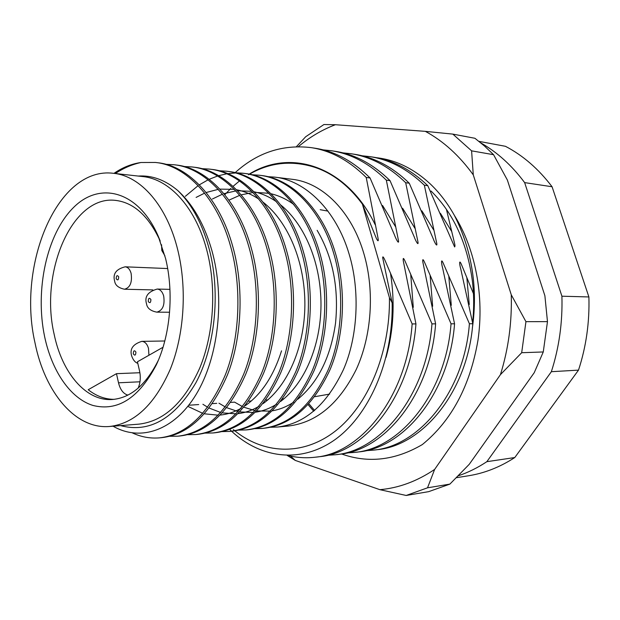 <?xml version="1.0" encoding="UTF-8"?>
<svg xmlns="http://www.w3.org/2000/svg" width="620" height="620" viewBox="0 0 620 620"><rect width="100%" height="100%" fill="white"/><g stroke="black" fill="none" stroke-linecap="round" stroke-linejoin="round"><path stroke-width="0.93" d="M320.199 209.7L327.972 211.11M120.551 425.607C149.25 433.225 174.359 418.965 195.866 382.811C214.915 347.278 220.612 294.221 209.661 250.751C202.911 224.851 192.316 204.809 177.87 190.619C193.045 204.561 204.344 224.424 211.792 250.217C225.378 298.383 218.356 358.096 196.013 394.63C173.77 431.164 140.027 441.735 113.065 426.204M254.905 428.668L261.958 428.466C289.176 425.351 311.155 406.022 327.91 370.481C342.403 337.296 344.875 290.152 333.568 252.898C320.765 208.948 289.703 178.157 258.757 175.181L251.619 174.708M258.749 175.181L260.578 175.406C291.524 178.382 322.578 209.126 335.381 253.014C346.681 290.207 344.201 337.264 329.716 370.396C312.968 405.883 290.981 425.18 263.771 428.296L261.966 428.466M262.865 428.374L255.797 428.466M270.576 427.257L277.45 427.041C304.66 423.933 326.632 404.844 343.356 369.784C357.825 337.048 360.313 290.586 349.045 253.851C336.272 210.498 305.288 180.087 274.373 177.103L267.437 176.63M274.373 177.103L292.19 179.296C322.625 182.582 352.152 211.823 364.196 254.774C374.728 291.64 371.628 335.815 356.329 369.303C339.156 403.729 316.495 422.639 288.362 426.041L277.45 427.041M132.448 432.946C141.19 437.015 150.242 438.65 159.611 437.852C186.605 434.744 208.483 413.827 225.238 375.1C239.723 338.908 242.126 287.277 230.663 246.613C217.674 198.601 186.372 165.339 155.45 162.463L140.949 162.51C131.502 163.866 122.512 167.485 113.972 173.368M155.45 162.463L157.604 162.727C188.534 165.61 219.837 198.819 232.826 246.745C244.28 287.339 241.878 338.877 227.393 374.999C210.629 413.656 188.751 434.543 161.75 437.658L159.611 437.852M169.772 436.286L177.886 436.178C204.949 433.062 226.874 412.424 243.652 374.271C258.153 338.621 260.571 287.796 249.124 247.737C236.15 200.454 204.863 167.633 173.902 164.734L165.687 164.3M173.902 164.734L176.002 164.99C206.964 167.896 238.251 200.663 251.216 247.868C262.663 287.851 260.245 338.582 245.737 374.178C228.958 412.269 207.034 432.868 179.963 435.984L177.893 436.178M187.759 434.682L195.649 434.55C222.766 431.427 244.722 411.068 261.508 373.465C276.016 338.334 278.45 288.292 267.026 248.829C254.084 202.252 222.82 169.857 191.836 166.943L183.861 166.501M191.836 166.943L193.874 167.191C224.858 170.113 256.122 202.461 269.065 248.961C280.48 288.354 278.047 338.303 263.539 373.372C246.752 410.913 224.797 431.241 197.672 434.364L195.649 434.55M205.251 433.117L212.916 432.962C240.079 429.846 262.051 409.75 278.845 372.69C293.353 338.063 295.802 288.781 284.402 249.899C271.49 204.003 240.258 172.027 209.266 169.09L201.516 168.632M209.266 169.09L211.249 169.33C242.242 172.267 273.466 204.197 286.378 250.015C297.771 288.835 295.329 338.032 280.813 372.597C264.019 409.603 242.048 429.66 214.884 432.783L212.924 432.962M222.262 431.597L229.71 431.419C256.905 428.304 278.892 408.471 295.67 371.93C310.186 337.799 312.643 289.253 301.274 250.929C288.385 205.701 257.207 174.127 226.215 171.174L218.682 170.717M226.215 171.174L228.144 171.415C259.129 174.367 290.307 205.887 303.188 251.046C314.557 289.308 312.1 337.768 297.585 371.845C280.806 408.324 258.819 428.125 231.624 431.249L229.718 431.419M238.801 430.11L246.055 429.924C273.265 426.808 295.252 407.232 312.023 371.194C326.523 337.544 328.995 289.711 317.657 251.929C304.808 207.344 273.683 176.165 242.707 173.205L235.375 172.74M242.707 173.205L244.582 173.437C275.551 176.398 306.675 207.529 319.517 252.046C330.847 289.765 328.383 337.512 313.883 371.109C297.112 407.084 275.125 426.637 247.915 429.753L246.055 429.924M185.31 196.339L198.152 185.628M199.322 184.845L208.072 179.831M209.188 179.296L217.558 176.026M218.628 175.692L226.633 173.825M227.656 173.662L235.321 172.988M236.297 172.972L243.644 173.329M362.134 155.791L369.838 156.62C389.445 159.588 407.619 169.12 424.351 185.217L427.792 185.675C411.075 169.632 392.917 160.123 373.325 157.155L369.83 156.62M342.945 152.876L350.92 153.721C370.605 156.697 388.864 166.369 405.689 182.73L409.262 183.202C392.445 166.896 374.209 157.255 354.531 154.279L350.92 153.721M323.051 149.862L331.32 150.722C351.083 153.706 369.412 163.51 386.33 180.149L390.034 180.645C373.132 164.06 354.81 154.279 335.071 151.296L331.32 150.714M235.127 172.678C257.176 152.636 282.472 144.274 311.007 147.607C330.824 150.598 349.231 160.549 366.226 177.467L370.07 177.979C353.098 161.115 334.699 151.187 314.89 148.203L311.007 147.607M229.167 428.893C257.796 457.459 298.375 464.512 333.483 440.704C368.241 416.95 393.39 361.716 392.135 302.793L382.765 258.153C382.424 255.014 384.191 258.494 384.935 260.206L412.145 323.935C406.921 396.382 361.026 453.483 315.255 457.204L319.099 456.739C364.854 453.011 410.711 396.095 415.943 323.919L403.302 260.997C402.861 257.478 403.504 257.656 405.232 261.524L431.969 323.865C426.746 394.901 381.044 451.004 335.335 454.762L327.166 455.305M335.335 454.762L339.039 454.305C384.733 450.546 430.396 394.63 435.62 323.857L422.801 261.88C422.46 258.695 423.119 258.997 424.77 262.779L451.042 323.803C445.827 393.475 400.334 448.609 354.71 452.399L346.828 452.957M354.71 452.399L358.283 451.964C403.891 448.167 449.337 393.212 454.561 323.795L442.664 268.119C441.533 264.407 440.541 256.633 443.579 263.988L469.41 323.741C464.194 392.103 418.934 446.307 373.418 450.128L365.808 450.678M373.418 450.128L376.867 449.709C422.367 445.881 467.581 391.856 472.789 323.733L460.738 268.801C459.544 264.965 458.769 257.998 461.706 265.151L473.463 293.671M315.255 457.204C305.978 458.304 296.833 457.715 287.827 455.444M233.376 429.629C262.593 454.034 302.087 456.684 334.978 431.365C367.753 406.054 390.305 352.873 389.438 297.693L392.135 302.793M472.789 323.733L469.41 323.741M454.561 323.795L451.042 323.803M435.62 323.857L431.969 323.865M415.943 323.919L412.145 323.935M386.33 180.149L398.172 239.08C399.815 246.465 395.777 238.793 394.506 235.042L370.07 177.979M405.689 182.73L417.655 240.467C419.337 247.659 415.539 240.8 414.23 236.917L390.034 180.645M424.351 185.217L436.418 241.808C438.131 248.814 434.581 242.707 433.225 238.715L409.262 183.202M446.416 209.312L454.507 243.11C455.057 245.101 455.096 246.38 454.631 246.954L427.792 185.675M389.438 297.693L362.39 204.073C347.526 184.14 330.375 171.515 310.953 166.183C288.935 160.286 268.127 163.145 248.527 174.763M224.804 194.703L230.849 188.426M233.042 186.364L239.475 180.963M480.864 142.925C497.279 152.264 511.872 165.494 524.644 182.613L561.914 296.205C562.65 322.385 559.132 347.549 551.358 371.698L486.847 461.683C477.578 467.813 468.015 472.541 458.134 475.858M478.919 141.352L505.447 146.305C523.001 155.465 538.548 168.95 552.071 186.752L588.892 296.949C589.628 322.322 586.163 346.719 578.507 370.125L514.778 457.545C499.96 467.139 484.553 473.207 468.557 475.757L456.297 477.718M486.847 461.683L514.778 457.545M578.507 370.125L551.358 371.698M561.914 296.205L588.892 296.949M552.071 186.752L524.644 182.613M138.19 176.057C152.024 175.142 165.245 180.001 177.87 190.619M115.351 173.523C123.434 168.136 131.967 164.463 140.949 162.51M329.631 394.095L314.72 396.699M281.542 350.827C273.544 376.115 261.369 394.452 245.032 405.829M241.126 408.262C234.445 412.075 227.509 414.338 220.317 415.043M218.24 415.191L204.453 413.811M202.833 413.377L187.868 406.379M196.106 197.408L204.654 193.107M206.165 192.51L218.248 189.34M219.929 189.116L234.36 189.371M236.553 189.751C244.373 191.293 251.813 194.417 258.873 199.136M263.097 202.19C288.424 222.107 305.071 262.237 304.885 304.986C304.567 347.665 287.424 386.121 263.066 403.628M259.106 406.216C252.387 410.254 245.396 412.719 238.126 413.618M236.057 413.827L222.355 412.881M220.751 412.509L209.188 408.076M207.739 407.293L202.903 404.279M212.365 199.02L222.464 194.184M223.944 193.657L235.848 190.906M237.506 190.735L251.86 191.347M254.045 191.774C261.927 193.494 269.413 196.834 276.52 201.779M280.798 204.995C305.335 225.122 321.16 263.887 320.997 305.179C320.649 346.41 304.304 383.61 280.643 401.435M276.613 404.193C269.847 408.44 262.803 411.114 255.463 412.207M253.394 412.463L239.762 411.928M238.173 411.61L226.781 407.696M225.362 406.991L218.945 403.194M228.974 200.151L239.777 195.308M241.234 194.835L252.968 192.479M254.611 192.347L268.886 193.293M271.072 193.766C279.008 195.672 286.548 199.206 293.702 204.383M317.138 230.338C332.839 257.075 338.969 288.037 335.529 323.214C330.654 357.151 318.068 382.494 297.763 399.249M293.671 402.171C286.851 406.65 279.744 409.525 272.343 410.804M270.274 411.114L256.703 410.944M255.13 410.68L243.892 407.232M242.498 406.604L234.577 402.132M366.226 177.467L377.929 237.638C378.649 241.451 378.154 241.777 376.449 238.623L362.39 204.073M44.601 336.544C34.813 289.796 46.787 233.918 73.486 207.545C99.975 180.808 138.717 190.968 158.255 236.243L165.594 258.524C174.112 293.136 170.314 335.49 156.263 364.971C138.772 398.211 117.622 411.696 92.822 405.41C70.169 398.234 51.801 370.845 44.601 336.544M160.216 241.072C148.692 216.031 133.719 202.461 115.289 200.353C71.998 195.184 39.525 272.196 54.118 334.134C61.946 372.69 85.831 401.365 112.205 399.512C130.688 397.978 146.072 384.873 158.371 360.212M177.909 250.588C187.186 288.742 184.21 334.567 170.353 369.063C154.799 404.496 134.532 423.638 109.554 426.482C75.346 429.505 44.764 392.142 34.983 342.752C16.848 264.221 57.8 165.997 113.483 173.313C140.639 175.824 167.23 205.832 177.909 250.588M113.483 173.313L142.647 176.553C169.927 179.087 196.602 208.498 207.32 252.216C216.636 289.494 213.667 334.226 199.795 367.931C184.225 402.566 163.889 421.305 138.803 424.15L109.554 426.482M127.898 395.111C123.372 393.816 120.241 389.716 118.513 382.803L116.475 373.674L88.195 389.724C96.278 396.087 104.935 399.296 114.165 399.342M138.136 388.159C140.376 382.928 140.856 377.224 139.57 371.054L137.446 361.77L163.037 347.247M116.475 373.674L139.895 372.728M374.86 157.542C394.7 159.394 413.106 168.129 430.071 183.745C439.379 192.525 447.508 203.12 454.46 215.52C475.587 249.279 484.367 296.244 477.958 340.318C470.068 385.997 451.531 420.74 422.336 444.563C395.304 460.373 368.373 463.504 341.543 453.964M290.478 456.064L295.275 460.412L379.897 489.676C398.776 488.025 417.028 481.275 434.636 469.425L500.441 374.635C508.4 349.114 512.004 322.501 511.268 294.802L473.277 174.871C459.335 155.605 443.362 141.104 425.351 131.355L335.389 124.721C322.098 129.758 309.76 137.067 298.375 146.638M287.238 455.436L295.275 460.412M493.567 154.698L484.46 145.994L474.928 138.283L452.84 134.114L471.603 150.846L493.567 154.698L507.361 180.009L544.887 295.732L547.476 321.633L525.938 321.664L521.683 352.718L543.267 351.959L547.476 321.633M449.88 484.111L428.66 491.652L406.185 495.465L427.529 487.808L449.88 484.111L469.262 464.295L534.239 372.682L543.267 351.959M296.422 146.661L305.699 136.733L323.919 124.535L335.389 124.721M452.84 134.114L425.351 131.355M473.277 174.871L471.603 150.846M525.938 321.664L511.268 294.802M500.441 374.635L521.683 352.718M427.529 487.808L434.636 469.425M379.897 489.676L406.185 495.465M472.332 328.251C478.043 288.168 472.084 250.588 454.46 215.52M472.595 322.547C474.13 308.473 474.036 294.454 472.308 280.472C467.154 243.001 453.406 213.187 431.063 191.037M309.147 404.062L314.611 410.471M313.743 411.2L308.094 404.651M410.758 274.831L413.276 307.326M430.148 275.691L432.644 306.241M448.818 276.52L451.282 305.311M466.814 277.326L469.247 304.505M390.608 273.939C395.072 302.955 393.553 330.762 386.051 357.376M382.579 205.514L395.413 226.501M402.597 208.25L414.896 228.253M421.864 210.854L433.675 229.942M440.425 213.342L451.771 231.578M249.131 174.166C290.741 148.219 346.681 165.912 375.17 224.672M118.513 382.803L139.973 381.788M118.699 276.838C117.165 274.846 116.328 275.474 116.18 278.729C117.715 280.728 118.552 280.101 118.699 276.838M167.663 268.553L125.155 266.817C127.914 267.104 129.89 269.266 131.099 273.288C132.362 282.363 130.161 287.68 124.496 289.23L152.815 289.904M135.904 352.075C134.315 349.936 133.447 350.517 133.292 353.826C134.881 355.973 135.749 355.384 135.904 352.075M164.804 340.992L141.802 341.364C144.894 341.55 147.126 343.891 148.498 348.401L148.932 355.252M150.908 299.538C149.281 297.453 148.382 298.081 148.234 301.436C149.862 303.529 150.753 302.901 150.908 299.538M169.942 289.37L157.185 289.06C160.177 289.331 162.332 291.594 163.657 295.864C165.013 305.094 162.734 310.519 156.821 312.147L169.585 312.232M188.767 405.24L198.702 404.565M212.42 403.636L216.752 403.341M230.741 402.396L234.29 402.155M248.527 401.186L251.325 401M265.794 400.016L267.887 399.877M282.573 398.877L283.991 398.784M298.871 397.776L299.662 397.722M160.2 241.025L158.255 236.243M158.356 360.251L156.263 364.971M125.155 266.817C116.095 269.119 112.6 273.901 114.654 281.147C115.212 285.239 118.49 287.936 124.496 289.23M141.802 341.364C132.936 344.154 129.557 349.013 131.673 355.958C133.114 360.019 135.16 362.475 137.81 363.336M157.185 289.06C147.87 291.741 144.321 296.685 146.537 303.893C147.196 308.21 150.629 310.961 156.821 312.147M161.564 244.737L161.797 250.48L164.905 255.781"/></g></svg>
